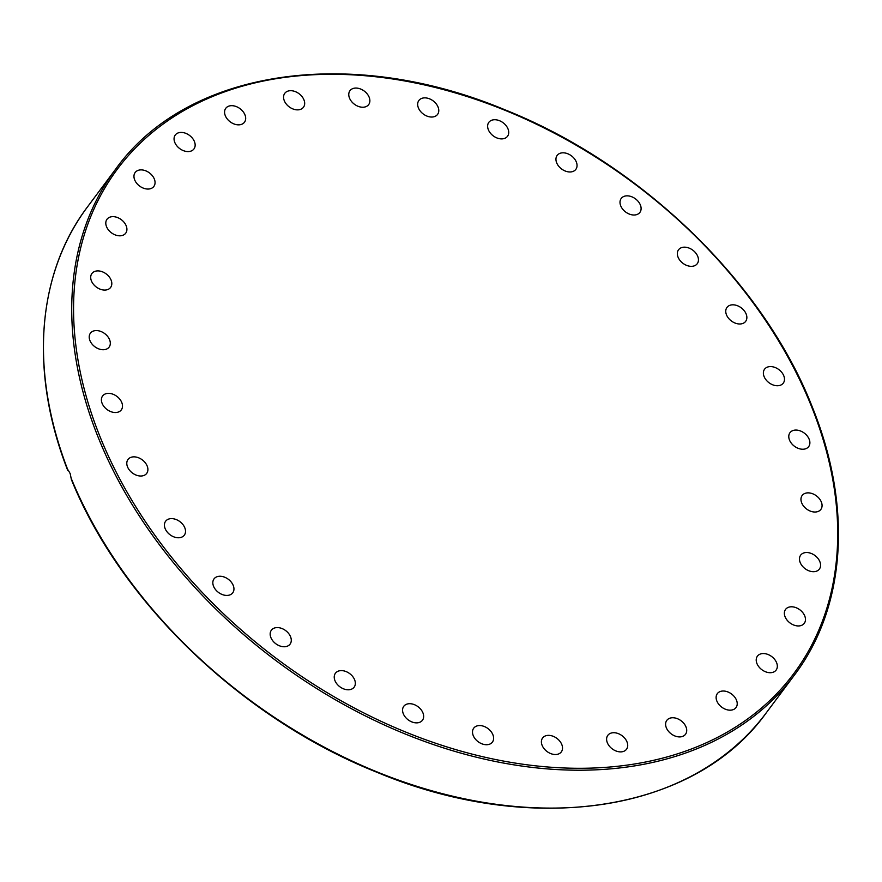 <?xml version="1.0" encoding="UTF-8"?>
<svg xmlns="http://www.w3.org/2000/svg" width="882" height="882" viewBox="0 0 882 882"><rect width="100%" height="100%" fill="white"/><g stroke="black" fill="none" stroke-linecap="round" stroke-linejoin="round"><path stroke-width="1.32" d="M68.19 470.073L70.196 473.634L71.387 479.565C121.099 602.505 242.341 718.665 376.801 772.224C531.813 837.084 694.873 812.465 766.127 713.02A423.294 298.27 -143.3 0 1 407.352 783.194A423.294 298.27 -143.3 0 1 71.144 478.209M349.481 98.045A11.653 8.214 -143.3 0 1 349.978 90.681A11.653 8.214 -143.3 0 1 359.911 88.762A11.653 8.214 -143.3 0 1 369.161 97.252A11.653 8.214 -143.3 0 1 368.665 104.616A11.653 8.214 -143.3 0 1 358.72 106.535A11.653 8.214 -143.3 0 1 349.481 98.045M285.217 102.544A11.653 8.214 -143.3 0 1 284.776 93.316A11.653 8.214 -143.3 0 1 303.022 98.023A11.653 8.214 -143.3 0 1 303.463 107.251A11.653 8.214 -143.3 0 1 285.217 102.544M417.825 105.972A11.653 8.214 -143.3 0 1 418.873 100.482A11.653 8.214 -143.3 0 1 429.843 98.96A11.653 8.214 -143.3 0 1 438.619 108.927A11.653 8.214 -143.3 0 1 437.56 114.417A11.653 8.214 -143.3 0 1 426.601 115.939A11.653 8.214 -143.3 0 1 417.825 105.972M487.625 126.016A11.653 8.214 -143.3 0 1 488.826 122.344A11.653 8.214 -143.3 0 1 500.811 121.308A11.653 8.214 -143.3 0 1 508.727 132.609A11.653 8.214 -143.3 0 1 507.525 136.28A11.653 8.214 -143.3 0 1 495.541 137.316A11.653 8.214 -143.3 0 1 487.625 126.016M556.189 157.404A11.653 8.214 -143.3 0 1 557.148 155.419A11.653 8.214 -143.3 0 1 570.125 154.945A11.653 8.214 -143.3 0 1 576.806 167.382A11.653 8.214 -143.3 0 1 575.836 169.366A11.653 8.214 -143.3 0 1 562.87 169.84A11.653 8.214 -143.3 0 1 556.189 157.404M620.895 198.935A11.653 8.214 -143.3 0 1 621.215 198.45A11.653 8.214 -143.3 0 1 635.139 198.604A11.653 8.214 -143.3 0 1 640.222 211.912A11.653 8.214 -143.3 0 1 639.902 212.397A11.653 8.214 -143.3 0 1 625.977 212.253A11.653 8.214 -143.3 0 1 620.895 198.935M679.239 249.011A11.653 8.214 -143.3 0 1 693.384 250.62A11.653 8.214 -143.3 0 1 697.243 263.718A11.653 8.214 -143.3 0 1 696.548 264.501A11.653 8.214 -143.3 0 1 682.403 262.88A11.653 8.214 -143.3 0 1 678.545 249.782A11.653 8.214 -143.3 0 1 679.239 249.011M729.006 305.701A11.653 8.214 -143.3 0 1 742.655 309.02A11.653 8.214 -143.3 0 1 745.654 321.368A11.653 8.214 -143.3 0 1 743.614 323.099A11.653 8.214 -143.3 0 1 729.954 319.78A11.653 8.214 -143.3 0 1 726.966 307.432A11.653 8.214 -143.3 0 1 729.006 305.701M768.255 366.846A11.653 8.214 -143.3 0 1 781.077 371.587A11.653 8.214 -143.3 0 1 783.282 383.13A11.653 8.214 -143.3 0 1 779.611 385.478A11.653 8.214 -143.3 0 1 766.789 380.737A11.653 8.214 -143.3 0 1 764.584 369.194A11.653 8.214 -143.3 0 1 768.255 366.846M795.498 430.074A11.653 8.214 -143.3 0 1 807.206 435.928A11.653 8.214 -143.3 0 1 808.673 446.623A11.653 8.214 -143.3 0 1 803.16 449.236A11.653 8.214 -143.3 0 1 791.463 443.381A11.653 8.214 -143.3 0 1 789.985 432.687A11.653 8.214 -143.3 0 1 795.498 430.074M809.676 492.972A11.653 8.214 -143.3 0 1 820.039 499.598A11.653 8.214 -143.3 0 1 820.866 509.41A11.653 8.214 -143.3 0 1 813.358 511.913A11.653 8.214 -143.3 0 1 802.995 505.287A11.653 8.214 -143.3 0 1 802.168 495.475A11.653 8.214 -143.3 0 1 809.676 492.972M810.249 553.102A11.653 8.214 -143.3 0 1 819.378 569.077A11.653 8.214 -143.3 0 1 809.808 571.117A11.653 8.214 -143.3 0 1 800.68 555.142A11.653 8.214 -143.3 0 1 810.249 553.102M797.196 608.183A11.653 8.214 -143.3 0 1 804.263 623.342A11.653 8.214 -143.3 0 1 792.642 624.555A11.653 8.214 -143.3 0 1 785.575 609.396A11.653 8.214 -143.3 0 1 797.196 608.183M771.022 656.076A11.653 8.214 -143.3 0 1 776.116 670.099A11.653 8.214 -143.3 0 1 762.533 670.188A11.653 8.214 -143.3 0 1 757.429 656.153A11.653 8.214 -143.3 0 1 771.022 656.076M732.722 694.95A11.653 8.214 -143.3 0 1 736.018 707.562A11.653 8.214 -143.3 0 1 720.627 706.25A11.653 8.214 -143.3 0 1 717.331 693.627A11.653 8.214 -143.3 0 1 732.722 694.95M683.782 723.295A11.653 8.214 -143.3 0 1 685.501 734.298A11.653 8.214 -143.3 0 1 668.534 731.365A11.653 8.214 -143.3 0 1 666.814 720.362A11.653 8.214 -143.3 0 1 683.782 723.295M626.066 740.042A11.653 8.214 -143.3 0 1 626.507 749.27A11.653 8.214 -143.3 0 1 608.26 744.562A11.653 8.214 -143.3 0 1 607.819 735.334A11.653 8.214 -143.3 0 1 626.066 740.042M561.801 744.54A11.653 8.214 -143.3 0 1 561.305 751.916A11.653 8.214 -143.3 0 1 551.371 753.823A11.653 8.214 -143.3 0 1 542.121 745.345A11.653 8.214 -143.3 0 1 542.617 737.969A11.653 8.214 -143.3 0 1 552.551 736.062A11.653 8.214 -143.3 0 1 561.801 744.54M493.457 736.624A11.653 8.214 -143.3 0 1 492.41 742.115A11.653 8.214 -143.3 0 1 481.44 743.625A11.653 8.214 -143.3 0 1 472.664 733.67A11.653 8.214 -143.3 0 1 473.711 728.179A11.653 8.214 -143.3 0 1 484.681 726.658A11.653 8.214 -143.3 0 1 493.457 736.624M423.658 716.581A11.653 8.214 -143.3 0 1 422.456 720.252A11.653 8.214 -143.3 0 1 410.472 721.289A11.653 8.214 -143.3 0 1 402.556 709.988A11.653 8.214 -143.3 0 1 403.758 706.317A11.653 8.214 -143.3 0 1 415.742 705.28A11.653 8.214 -143.3 0 1 423.658 716.581M355.093 685.193A11.653 8.214 -143.3 0 1 354.134 687.166A11.653 8.214 -143.3 0 1 341.158 687.651A11.653 8.214 -143.3 0 1 334.476 675.204A11.653 8.214 -143.3 0 1 335.436 673.231A11.653 8.214 -143.3 0 1 348.412 672.746A11.653 8.214 -143.3 0 1 355.093 685.193M290.387 643.662A11.653 8.214 -143.3 0 1 290.068 644.136A11.653 8.214 -143.3 0 1 276.143 643.992A11.653 8.214 -143.3 0 1 271.061 630.674A11.653 8.214 -143.3 0 1 271.38 630.2A11.653 8.214 -143.3 0 1 285.305 630.343A11.653 8.214 -143.3 0 1 290.387 643.662M232.043 593.586A11.653 8.214 -143.3 0 1 217.898 591.976A11.653 8.214 -143.3 0 1 214.039 578.868A11.653 8.214 -143.3 0 1 214.734 578.096A11.653 8.214 -143.3 0 1 228.879 579.706A11.653 8.214 -143.3 0 1 232.738 592.814A11.653 8.214 -143.3 0 1 232.043 593.586M182.276 536.884A11.653 8.214 -143.3 0 1 168.627 533.566A11.653 8.214 -143.3 0 1 165.629 521.218A11.653 8.214 -143.3 0 1 167.668 519.498A11.653 8.214 -143.3 0 1 181.317 522.817A11.653 8.214 -143.3 0 1 184.316 535.165A11.653 8.214 -143.3 0 1 182.276 536.884M143.027 475.751A11.653 8.214 -143.3 0 1 130.205 471.01A11.653 8.214 -143.3 0 1 128 459.467A11.653 8.214 -143.3 0 1 131.672 457.119A11.653 8.214 -143.3 0 1 144.494 461.859A11.653 8.214 -143.3 0 1 146.688 473.402A11.653 8.214 -143.3 0 1 143.027 475.751M115.785 412.522A11.653 8.214 -143.3 0 1 104.076 406.668A11.653 8.214 -143.3 0 1 102.61 395.974A11.653 8.214 -143.3 0 1 108.122 393.361A11.653 8.214 -143.3 0 1 119.82 399.215A11.653 8.214 -143.3 0 1 121.297 409.91A11.653 8.214 -143.3 0 1 115.785 412.522M101.606 349.625A11.653 8.214 -143.3 0 1 91.243 342.999A11.653 8.214 -143.3 0 1 90.416 333.187A11.653 8.214 -143.3 0 1 97.924 330.684A11.653 8.214 -143.3 0 1 108.288 337.31A11.653 8.214 -143.3 0 1 109.103 347.122A11.653 8.214 -143.3 0 1 101.606 349.625M101.022 289.483A11.653 8.214 -143.3 0 1 91.904 273.519A11.653 8.214 -143.3 0 1 101.474 271.48A11.653 8.214 -143.3 0 1 110.603 287.455A11.653 8.214 -143.3 0 1 101.022 289.483M114.076 234.414A11.653 8.214 -143.3 0 1 107.009 219.254A11.653 8.214 -143.3 0 1 118.64 218.041A11.653 8.214 -143.3 0 1 125.707 233.19A11.653 8.214 -143.3 0 1 114.076 234.414M140.26 186.521A11.653 8.214 -143.3 0 1 135.166 172.497A11.653 8.214 -143.3 0 1 148.749 172.409A11.653 8.214 -143.3 0 1 153.854 186.433A11.653 8.214 -143.3 0 1 140.26 186.521M178.561 147.647A11.653 8.214 -143.3 0 1 175.264 135.023A11.653 8.214 -143.3 0 1 190.655 136.346A11.653 8.214 -143.3 0 1 193.952 148.959A11.653 8.214 -143.3 0 1 178.561 147.647M227.501 119.291A11.653 8.214 -143.3 0 1 225.781 108.288A11.653 8.214 -143.3 0 1 242.748 111.231A11.653 8.214 -143.3 0 1 244.468 122.234A11.653 8.214 -143.3 0 1 227.501 119.291M68.112 470.646A423.294 298.27 -143.3 0 1 87.461 206.939L115.718 169.046A423.294 298.27 36.7 0 0 97.869 436.535A423.294 298.27 36.7 0 0 433.525 744.595A423.294 298.27 36.7 0 0 794.384 675.127L766.127 713.02M811.661 406.9A421.905 297.289 -143.3 0 1 594.314 767.99A421.905 297.289 -143.3 0 1 99.622 435.697A421.905 297.289 -143.3 0 1 316.969 74.595A421.905 297.289 -143.3 0 1 811.661 406.9M115.718 169.046C186.94 69.656 349.856 45.004 504.802 109.743C641.104 163.92 763.735 282.483 812.355 407.164C852.64 506.533 845.981 606.97 794.384 675.127M67.66 470.238C29.382 372.391 36.702 274.026 87.461 206.939"/></g></svg>
